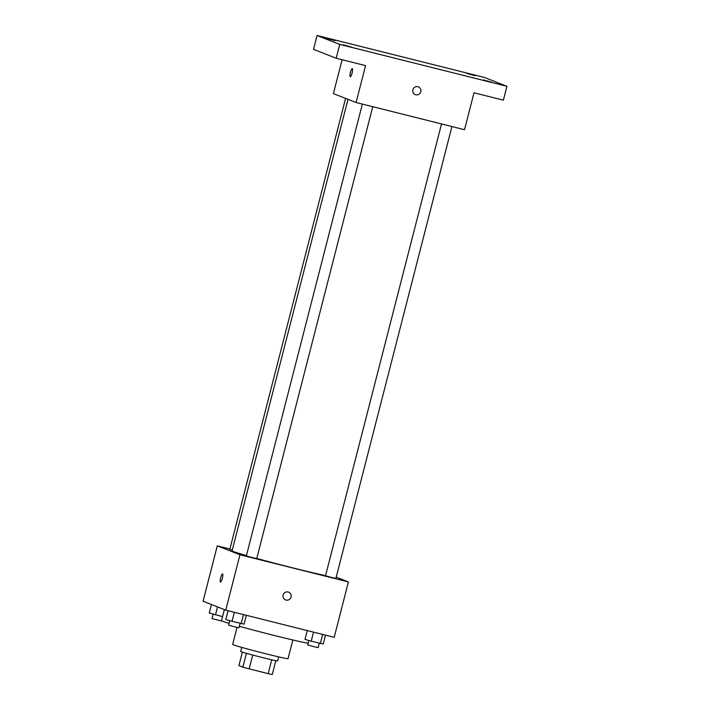 <?xml version="1.0" encoding="UTF-8"?>
<svg xmlns="http://www.w3.org/2000/svg" width="710" height="710" viewBox="0 0 710 710"><rect width="100%" height="100%" fill="white"/><g stroke="black" fill="none" stroke-linecap="round" stroke-linejoin="round"><path stroke-width="1.06" d="M271.726 659.803L268.176 673.63A18.451 0.497 14.4 0 0 272.276 674.5L275.817 660.699M268.176 673.63L249.157 668.864A18.451 0.497 14.4 0 1 242.9 667.143L238.924 665.581L242.376 652.108M252.707 655.037L249.157 668.864M246.45 653.315L242.9 667.143M278.657 656.874L277.619 660.939A19.063 0.506 -165.6 0 1 262.931 657.682A19.063 0.506 -165.6 0 1 240.69 651.452L241.728 647.387M292.839 639.985L288.038 658.694A28.595 0.763 -165.6 0 1 266.01 653.803A28.595 0.763 -165.6 0 1 232.64 644.467L237.025 627.4M308.193 643.224A45.28 1.207 -165.6 0 1 274.353 635.494A45.28 1.207 -165.6 0 1 239.341 626.291M229.037 623.344A45.28 1.207 -165.6 0 1 221.52 620.709L224.369 609.597M336.22 577.159L348.415 581.943L334.197 637.323L225.744 610.139L203.069 601.237L217.287 545.857L229.898 549.016M348.415 581.943L239.962 554.767L225.744 610.139M283.13 595.051A4.171 4.074 -68.6 0 1 288.606 592.158A4.171 4.074 -68.6 0 1 290.878 597.527A4.171 4.074 -68.6 0 1 285.553 599.923A4.171 4.074 -68.6 0 1 283.13 595.051M347.998 99.356L232.072 550.862A52.425 1.402 14.4 0 0 233.146 551.448A52.425 1.402 14.4 0 0 246.441 555.566M256.763 558.451A52.425 1.402 14.4 0 0 325.553 575.641M239.962 554.767L217.287 545.857M441.522 123.939L325.526 575.739L331.224 577.354L335.901 578.401L451.915 126.549M362.357 104.104L246.352 555.903L252.059 557.51L256.736 558.566L372.75 106.704M232.25 550.152L229.8 549.398L345.592 98.406M222.549 573.964A4.171 0.879 104.1 0 1 222.354 578.268A4.171 0.879 104.1 0 1 220.499 582.049A4.171 0.879 104.1 0 1 220.659 577.789A4.171 0.879 104.1 0 1 222.532 573.955A4.171 0.879 104.1 0 1 222.549 573.964A4.171 0.879 104.1 0 0 220.668 577.789A4.171 0.879 104.1 0 0 220.508 582.049M288.606 592.158A4.171 4.074 -68.6 0 1 290.869 597.527A4.171 4.074 -68.6 0 1 285.553 599.923M506.931 86.3L339.744 44.402L317.059 35.5L484.255 77.399L506.931 86.3L503.381 100.145L474.005 92.788L464.526 129.708L356.083 102.524L333.398 93.622L342.105 59.729M339.744 44.402L336.185 58.247L313.509 49.345L317.059 35.5M356.083 102.524L365.561 65.613L336.185 58.247M412.865 89.744A4.171 4.074 -68.6 0 1 418.35 86.851A4.171 4.074 -68.6 0 1 420.613 92.229A4.171 4.074 -68.6 0 1 415.297 94.616A4.171 4.074 -68.6 0 1 412.865 89.744M352.293 68.657A4.171 0.879 104.1 0 1 352.098 72.961A4.171 0.879 104.1 0 1 350.243 76.742A4.171 0.879 104.1 0 1 350.403 72.482A4.171 0.879 104.1 0 1 352.267 68.648A4.171 0.879 104.1 0 1 352.293 68.657A4.171 0.879 104.1 0 0 350.403 72.482A4.171 0.879 104.1 0 0 350.243 76.742M418.341 86.851A4.171 4.074 -68.6 0 1 420.613 92.229A4.171 4.074 -68.6 0 1 415.297 94.616M475.176 75.757L466.834 73.423L475.176 75.757M335.093 40.656L326.751 38.322L335.093 40.656M351.654 47.153L343.312 44.819L351.654 47.153M491.737 82.262L483.395 79.928L491.737 82.262M222.567 616.617L209.273 613.049L211.456 604.529M217.526 606.908L215.485 614.842M213.169 614.177L212.024 618.623L222.425 621.206M246.352 615.304L244.089 624.125L232.046 621.339L225.824 619.546L228.087 610.724M243.494 614.585L241.178 623.628M234.371 612.304L232.046 621.339M229.729 620.673L228.584 625.12L234.291 626.735L238.959 627.782L240.095 623.362M325.517 635.148L323.254 643.961L311.211 641.183L304.989 639.39L307.261 630.569M322.668 634.429L320.343 643.473M313.536 632.14L311.211 641.183M308.894 640.518L307.749 644.955L313.456 646.57L318.124 647.626L319.26 643.198"/></g></svg>

